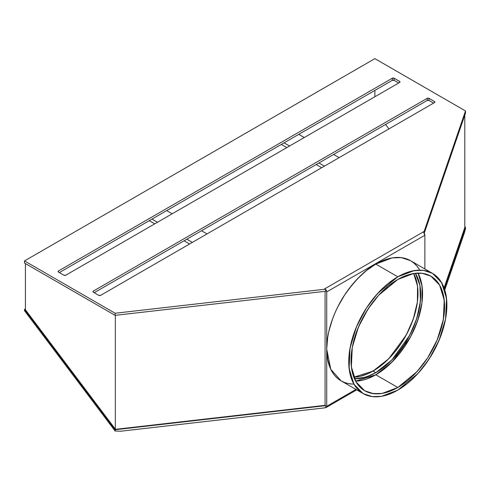 <?xml version="1.0" encoding="UTF-8"?>
<svg xmlns="http://www.w3.org/2000/svg" width="490" height="490" viewBox="0 0 490 490"><rect width="100%" height="100%" fill="white"/><g stroke="black" fill="none" stroke-linecap="round" stroke-linejoin="round"><path stroke-width="0.73" d="M415.342 273.273A63.559 36.695 -60 0 1 375.799 372.663L384.564 366.606L392.998 358.784L396.986 354.301L404.311 344.421L407.576 339.111L413.168 328.024L415.434 322.346L418.809 310.997L419.881 305.442L420.745 294.815L419.881 285.192L418.809 280.868L415.342 273.273L419.918 285.401L420.414 301.258L416.696 318.665L409.732 335.203L391.933 359.887L375.799 372.663L373.049 371.071L388.784 358.704L406.253 334.976L413.309 318.996L417.4 301.95L417.529 286.074L413.658 273.506L416.053 279.282L417.125 283.6L417.774 288.267L417.774 298.441L417.125 303.849L414.571 315.064L410.418 326.432L407.79 332.042L401.561 342.835L394.236 352.714L386.096 361.308L377.453 368.278L368.639 373.368L359.997 376.369L353.798 377.184L373.049 371.071A63.559 36.695 120 0 0 413.658 273.506M397.813 387.492L375.799 374.783L366.673 379.009L362.22 380.295L355.611 381.147L375.799 374.783L397.813 387.492A66.156 38.196 -60 0 1 351.036 360.481A66.156 38.196 -60 0 1 397.813 279.459A66.156 38.196 -60 0 1 444.589 306.464A66.156 38.196 -60 0 1 397.813 387.492L382.218 393.403L373.411 393.648L364.732 390.769L356.028 381.882L351.379 366.814L352.279 347.385L358.423 327.075L367.941 309.153L378.605 295.311L397.813 279.459L406.939 275.227L415.716 273.236L419.863 273.108L423.801 273.555L427.488 274.584L430.888 276.182L433.975 278.332L436.706 281.009L439.065 284.194L441.031 287.851L443.689 296.45L444.589 306.464L444.363 311.891L443.689 317.526L441.031 329.194L436.706 341.028L433.975 346.865L427.488 358.098L423.801 363.384L415.716 373.043L411.392 377.325L406.939 381.183L397.813 387.492L388.686 391.718L384.234 393.005L379.909 393.715L371.824 393.39L368.137 392.361L364.732 390.769L361.651 388.619L356.555 382.757L354.595 379.095L353.045 374.997L351.257 365.644L351.257 355.06L351.93 349.425L353.045 343.637L356.555 331.828L361.651 320.086L364.732 314.378L371.824 303.567L375.763 298.569L379.909 293.908L388.686 285.768L397.813 279.459L413.407 273.543L422.215 273.304L430.888 276.182L439.597 285.07L444.246 300.137L443.346 319.56L437.196 339.876L427.684 357.798L417.015 371.641L397.813 387.492L375.799 374.783L392.208 361.877L410.412 337.114L417.75 320.435L421.982 302.673L422.074 286.148L417.995 273.095L420.561 279.239L421.676 283.741L422.576 293.755L422.349 299.182L421.676 304.817L419.017 316.485L414.693 328.318L411.961 334.156L405.475 345.389L397.849 355.673L389.379 364.615L384.926 368.474L375.799 374.783A66.156 38.196 120 0 0 417.995 273.095M444.087 287.893L464.796 227.581L444.087 287.893L464.796 227.581L465.5 227.458L444.424 288.843L465.5 227.458L464.416 232.732L444.773 289.927L441.092 281.775L438.611 278.436L435.745 275.625L432.511 273.371L428.94 271.699L425.075 270.621L420.947 270.149L412.053 271.025L402.621 274.308L397.813 276.813L414.166 270.609L423.409 270.351L432.511 273.371L441.643 282.693L446.525 298.502L445.575 318.88L439.132 340.189L429.148 358.992L417.958 373.509L397.813 390.138L381.453 396.343L372.21 396.594L363.115 393.574L353.976 384.252L349.101 368.449L350.044 348.065L356.493 326.757L366.477 307.959L377.668 293.437L397.813 276.813L375.799 264.104C367.267 268.269 357.455 277.714 346.357 292.432C335.815 307.212 326.53 329.972 326.726 349.094L330.762 369.27L341.101 380.865L344.666 382.537L348.537 383.621L352.665 384.093M355.93 389.428L326.726 406.29L355.93 389.428L326.726 406.29L326.267 407.429L324.27 407.913L120.583 431.237L115.119 431.035L115.119 429.748L325.623 405.653L325.623 407.594L323.798 407.98L120.583 431.237L115.119 431.035L24.5 310.703L24.5 309.411L24.5 310.703L115.119 431.035L115.334 429.338L325.072 405.334L325.072 291.329M444.424 288.843L465.5 227.458L464.796 227.397L464.796 115.119L464.796 227.581L465.5 227.458L465.5 228.744L444.773 289.927L445.943 294.631L446.886 305.141L445.943 316.742L444.773 322.812L441.092 335.197L435.745 347.52L432.511 353.51L425.075 364.848L416.592 374.985L412.053 379.474L407.386 383.523L397.813 390.138A69.396 40.07 -60 0 1 348.739 361.804A69.396 40.07 -60 0 1 397.813 276.813L375.799 264.104L366.226 270.719L357.02 279.257L352.665 284.145L344.666 294.937L337.867 306.716L334.995 312.841L332.52 319.039L328.839 331.43L327.669 337.5L326.726 349.094L327.669 359.605L330.462 368.621L332.52 372.461L334.995 375.799L337.867 378.611L341.101 380.865L363.115 393.574L366.679 395.246L370.55 396.33L374.679 396.802L379.033 396.667L383.566 395.92L388.239 394.579L397.813 390.138A69.396 40.07 -60 0 0 446.886 305.141A69.396 40.07 -60 0 0 397.813 276.813L388.239 283.428L383.566 287.477L374.679 296.854L370.55 302.103L366.679 307.647L359.88 319.425L357.008 325.55L352.475 337.965L349.682 350.209L348.978 356.114L348.739 361.804L349.682 372.314L350.852 377.037L354.533 385.171L357.008 388.509L359.88 391.32L363.115 393.574M464.796 227.581L465.5 227.458L464.796 226.521L465.5 227.458L464.796 227.581L464.796 115.119M25.419 308.884L24.5 309.411L25.419 308.884L24.5 309.411L115.119 429.748L115.334 429.338L325.072 405.334L325.623 405.653L325.623 407.594L323.798 407.98L120.583 431.237L115.119 431.035L115.119 429.748L325.623 405.653L325.072 405.334L325.623 405.653L325.623 407.594A2.597 1.501 60 0 0 326.175 407.484A2.597 1.501 60 0 0 326.726 406.29L326.726 291.905L424.867 235.243L424.867 268.961L424.867 235.243L423.764 232.658L465.5 110.954L374.881 58.635L24.5 260.925L24.5 263.044L115.119 315.358L24.5 263.044L24.5 260.925L115.119 313.245L115.119 315.358L24.5 263.044L24.5 260.925L115.119 313.245L323.798 289.357L424.126 231.433L465.5 110.954L374.881 58.635L24.5 260.925L115.119 313.245L115.119 315.358L325.623 291.268L115.119 315.358L115.119 313.245L323.798 289.357L325.623 289.321L325.623 291.268L115.119 315.358M424.23 233.258L465.5 113.068L424.23 233.258L465.5 113.068L465.5 110.954L465.5 113.068L465.5 110.954L374.881 58.635L24.5 260.925M419.073 269.065L416.598 265.727L413.732 262.916L410.498 260.662L406.927 258.99L403.062 257.911L398.927 257.44L394.579 257.575L390.04 258.316L380.608 261.599L375.799 264.104A69.396 40.07 120 0 0 326.726 349.094L326.726 291.905L424.867 235.243A2.597 1.501 -120 0 0 423.764 232.658L465.5 110.954M100.628 295.348L98.796 295.348L93.29 292.169L92.91 291.636L93.29 291.109L427.164 98.349L428.995 98.349L434.783 101.773L434.501 102.588L100.628 295.348A1.299 0.747 180 0 1 98.796 295.348L93.29 292.169L93.29 291.109L427.164 98.349L427.164 100.468L428.995 100.468L433.583 103.114L428.995 100.468L428.995 98.349L434.501 101.528L434.501 102.588L100.628 295.348A1.299 0.747 180 0 1 98.796 295.348L93.29 292.169A1.299 0.747 180 0 1 92.91 291.636A1.299 0.747 180 0 1 93.29 291.109L427.164 98.349L427.164 100.468A1.299 0.747 180 0 1 428.995 100.468L428.995 98.349L434.501 101.528L434.501 102.588L100.628 295.348M65.776 275.221L63.939 275.221L58.439 272.042L58.059 271.515L58.439 270.988L392.306 78.229L394.144 78.229L399.926 81.646L399.644 82.461L65.776 275.221A1.299 0.747 180 0 1 63.939 275.221L58.439 272.042L58.439 270.988L392.306 78.229L392.306 80.348L394.144 80.348L398.731 82.994L394.144 80.348L394.144 78.229L399.644 81.407L399.644 82.461L65.776 275.221A1.299 0.747 180 0 1 63.939 275.221L58.439 272.042A1.299 0.747 180 0 1 58.059 271.515A1.299 0.747 180 0 1 58.439 270.988L392.306 78.229L392.306 80.348A1.299 0.747 180 0 1 394.144 80.348L394.144 78.229L399.644 81.407L399.644 82.461L65.776 275.221M432.511 273.371L410.498 260.662L401.396 257.642L392.153 257.899L375.799 264.104L397.813 276.813M375.799 372.663L371.396 374.954L362.753 377.962L354.442 378.758L365.84 377.122L375.799 372.663L373.049 371.071L375.799 372.663A63.559 36.695 -60 0 1 354.442 378.758M115.119 313.245L323.798 289.357L325.623 289.321L325.623 291.268L325.623 289.321L326.726 291.905L424.867 235.243L424.867 268.961M326.726 404.17L326.726 349.094A69.396 40.07 120 0 0 353.204 384.111M25.419 263.571L25.419 309.76L25.419 263.571L25.419 309.76L115.334 429.154L115.334 315.34L115.334 429.338L325.072 405.334M115.334 315.34L115.334 429.154L25.419 309.76L115.334 429.154L115.119 429.748L325.623 405.653M115.119 431.035L24.5 310.703L24.5 309.411L115.119 429.748L115.334 429.338M374.881 90.405L374.881 96.763M388.925 128.901L385.587 124.472M94.209 292.695L427.164 100.468A1.299 0.747 180 0 1 428.995 100.468L433.583 103.114M59.357 272.575L392.306 80.348A1.299 0.747 180 0 1 394.144 80.348L398.731 82.994M323.798 289.357L424.126 231.433L323.798 289.357L325.623 289.321A2.597 1.501 60 0 1 326.726 291.905L326.726 349.094M392.306 78.229A1.299 0.747 180 0 1 394.144 78.229A1.299 0.747 180 0 0 392.306 78.229L392.306 80.348M399.644 81.407A1.299 0.747 180 0 1 400.024 81.934A1.299 0.747 180 0 1 399.644 82.461A1.299 0.747 180 0 0 399.644 81.407L399.644 82.461M58.439 272.042L58.439 270.988A1.299 0.747 180 0 0 58.439 272.042L58.439 270.988M93.29 292.169L93.29 291.109A1.299 0.747 180 0 0 93.29 292.169L93.29 291.109M434.501 101.528A1.299 0.747 180 0 1 434.881 102.055A1.299 0.747 180 0 1 434.501 102.588A1.299 0.747 180 0 0 434.501 101.528L434.501 102.588M427.164 98.349A1.299 0.747 180 0 1 428.995 98.349A1.299 0.747 180 0 0 427.164 98.349L427.164 100.468M189.599 243.977L184.099 240.798M154.748 223.857L149.242 220.678M151.992 219.091L157.498 222.264M186.849 239.212L192.356 242.391M207.031 233.914L201.525 230.741M172.174 213.793L166.667 210.614M339.111 157.664L333.604 154.485M304.253 137.537L298.753 134.358M321.679 167.721L316.179 164.542M286.828 147.6L281.321 144.421M284.078 142.835L289.578 146.008M318.929 162.956L324.435 166.135M464.796 226.521L465.5 227.458L465.5 228.744L464.416 232.732L444.773 289.927M24.5 309.411L115.119 429.748M419.36 269.525A69.396 40.07 120 0 0 375.799 264.104M355.611 381.147A66.156 38.196 120 0 0 375.799 374.783M353.798 377.184A63.559 36.695 120 0 0 373.049 371.071M325.623 289.321A2.597 1.501 60 0 1 326.726 291.905M326.726 406.29A2.597 1.501 60 0 1 325.623 407.594M424.867 235.243A2.597 1.501 -120 0 0 423.764 232.658L424.126 231.433M465.5 227.458L464.796 227.397M394.144 80.348L394.144 78.229M428.995 100.468L428.995 98.349M356.689 389.869L326.193 407.478"/></g></svg>
